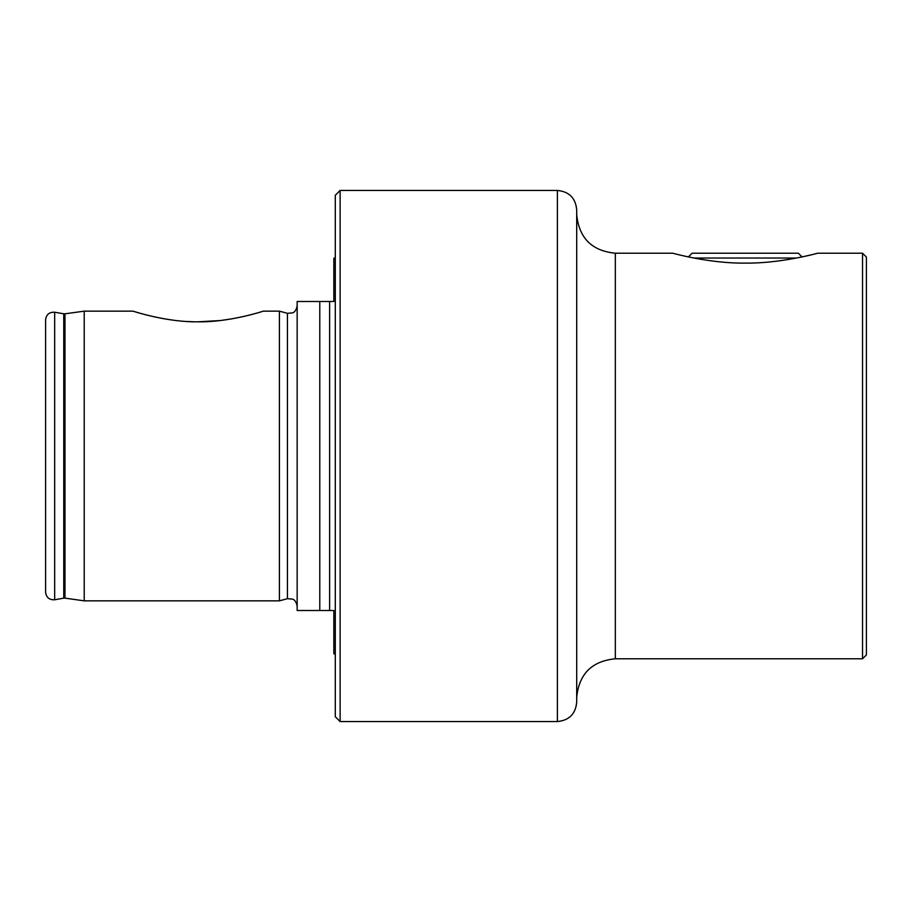 <?xml version="1.0" encoding="UTF-8"?>
<svg xmlns="http://www.w3.org/2000/svg" width="912" height="912" viewBox="0 0 912 912"><rect width="100%" height="100%" fill="white"/><g stroke="black" fill="none" stroke-linecap="round" stroke-linejoin="round"><path stroke-width="1.37" d="M332.88 610.504L319.781 610.504L319.781 301.496L332.88 301.496M745.207 263.101C710.129 263.625 673.01 253.319 672.782 253.217C672.896 253.297 710.254 263.648 745.207 263.101C780.25 263.625 817.312 253.354 817.631 253.217C817.654 253.262 780.227 263.648 745.207 263.101M804.202 256.454L811.213 254.836M813.789 254.209L816.08 253.616M862.535 253.217L866.4 257.081L866.4 654.919L862.535 658.783L862.535 253.217L817.631 253.217M198.178 321.811C229.106 322.392 262.793 311.357 263.351 311.152C263.009 311.3 229.094 322.403 198.178 321.811C167.181 322.392 133.528 311.345 132.992 311.152C133.403 311.323 167.329 322.415 198.178 321.811L220.191 320.534M134.554 311.63L138.955 312.93M146.422 314.959L147.949 315.347M154.573 316.897L164.012 318.767M187.017 321.48L193.219 321.742M45.6 456L45.6 319.838C46.284 314.515 49.305 311.984 54.663 312.235L54.663 599.765C49.305 600.016 46.284 597.485 45.6 592.162L45.6 456M297.152 305.839C295.784 312.907 292.022 312.907 292.604 312.884L287.428 313.306L287.428 598.694L279.403 600.848L84.223 600.848L84.223 311.152L64.433 313.899L54.663 312.235M221.525 320.374L232.286 318.778M242.284 316.783L250.561 314.8M279.403 600.848L279.403 311.152L263.351 311.152M340.119 721.552L335.297 716.729L335.297 195.271L340.119 190.448L340.119 721.552L557.392 721.552L557.392 190.448L340.119 190.448M557.392 721.552C569.122 720.412 575.563 713.971 576.703 702.24L576.703 209.76C575.563 198.029 569.122 191.588 557.392 190.448M319.781 610.504L297.152 610.504L297.152 301.496L319.781 301.496M333.849 610.504L333.849 653.779L335.297 654.098M335.297 257.902L333.849 258.221L333.849 301.496M796.541 258.039L693.884 258.039M802.036 256.922L798.319 253.217L692.105 253.217L688.389 256.922M64.969 313.865L64.969 598.135L63.76 598.158L63.76 313.842M329.62 610.504L329.62 301.496M672.782 253.217L615.326 253.217L615.326 658.783C591.877 661.075 578.995 673.945 576.703 697.406M287.428 598.694L292.604 599.116C292.022 599.093 295.784 599.093 297.152 606.161M132.992 311.152L84.223 311.152M287.428 313.306L279.403 311.152M64.969 598.135L84.223 600.848M63.76 598.158L54.663 599.765M862.535 658.783L615.326 658.783M615.326 253.217C591.877 250.925 578.995 238.055 576.703 214.594"/></g></svg>
